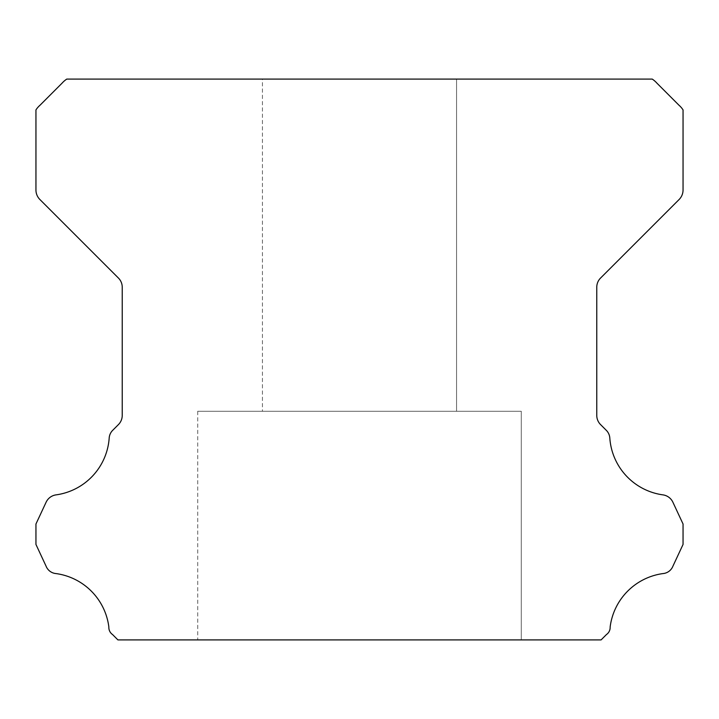 <?xml version="1.0" encoding="UTF-8"?>
<svg xmlns="http://www.w3.org/2000/svg" width="719" height="719" viewBox="0 0 719 719"><rect width="100%" height="100%" fill="white"/><g stroke="black" fill="none" stroke-linecap="round" stroke-linejoin="round"><path stroke-width="0.54" stroke-dasharray="3.6 2.7" d="M262.435 79.09L456.565 79.09L262.435 79.09L456.565 79.09L262.435 79.09L456.565 79.09L262.435 79.09L456.565 79.09L262.435 79.09L456.565 79.09L262.435 79.09L456.565 79.09L262.435 79.09L456.565 79.09L262.435 79.09L456.565 79.09L262.435 79.09L456.565 79.09L262.435 79.09L456.565 79.09L262.435 79.09L456.565 79.09L262.435 79.09L456.565 79.09L262.435 79.09L456.565 79.09L262.435 79.09L456.565 79.09L262.435 79.09L456.565 79.09L262.435 79.09L456.565 79.09L262.435 79.09L456.565 79.09L262.435 79.09L456.565 79.09L262.435 79.09L456.565 79.09L262.435 79.09L456.565 79.09L262.435 79.09L456.565 79.09L262.435 79.09L456.565 79.09L262.435 79.09L456.565 79.09L262.435 79.09L456.565 79.09L262.435 79.09L456.565 79.09L262.435 79.09L456.565 79.09L262.435 79.09L456.565 79.09L262.435 79.09L456.565 79.09L262.435 79.09L456.565 79.09L262.435 79.09L456.565 79.09L262.435 79.09L456.565 79.09L262.435 79.09L456.565 79.09L262.435 79.09L456.565 79.09L262.435 79.09L456.565 79.09L262.435 79.09L456.565 79.09L262.435 79.09L456.565 79.09L262.435 79.09L456.565 79.09L456.565 411.268L262.435 411.268L456.565 411.268L262.435 411.268L456.565 411.268L262.435 411.268L456.565 411.268L262.435 411.268L456.565 411.268L262.435 411.268L456.565 411.268L262.435 411.268L456.565 411.268L262.435 411.268L456.565 411.268L262.435 411.268L456.565 411.268L262.435 411.268L456.565 411.268L262.435 411.268L456.565 411.268L262.435 411.268L456.565 411.268L262.435 411.268L456.565 411.268L262.435 411.268L456.565 411.268L262.435 411.268L456.565 411.268L262.435 411.268L456.565 411.268L262.435 411.268L456.565 411.268L262.435 411.268L456.565 411.268L262.435 411.268L456.565 411.268L262.435 411.268L456.565 411.268L262.435 411.268L456.565 411.268L262.435 411.268L456.565 411.268L262.435 411.268L456.565 411.268L262.435 411.268L456.565 411.268L262.435 411.268L456.565 411.268L262.435 411.268L456.565 411.268L262.435 411.268L456.565 411.268L262.435 411.268L456.565 411.268L262.435 411.268L456.565 411.268L262.435 411.268L456.565 411.268L262.435 411.268L456.565 411.268L262.435 411.268L456.565 411.268L262.435 411.268L456.565 411.268L262.435 411.268L456.565 411.268L262.435 411.268L456.565 411.268L262.435 411.268L456.565 411.268L262.435 411.268L456.565 411.268L262.435 411.268L456.565 411.268L456.565 79.09L262.435 79.09L262.435 411.268M456.565 79.09L456.565 411.268M521.275 411.268L197.725 411.268L521.275 411.268L197.725 411.268L521.275 411.268L197.725 411.268L521.275 411.268L197.725 411.268L521.275 411.268L197.725 411.268L521.275 411.268L197.725 411.268L521.275 411.268L197.725 411.268L521.275 411.268L197.725 411.268L521.275 411.268L197.725 411.268L521.275 411.268L197.725 411.268L521.275 411.268L197.725 411.268L521.275 411.268L197.725 411.268L521.275 411.268L197.725 411.268L521.275 411.268L197.725 411.268L521.275 411.268L197.725 411.268L521.275 411.268L197.725 411.268L521.275 411.268L197.725 411.268L521.275 411.268L197.725 411.268L521.275 411.268L197.725 411.268L521.275 411.268L197.725 411.268L521.275 411.268L197.725 411.268L521.275 411.268L197.725 411.268L521.275 411.268L197.725 411.268L521.275 411.268L197.725 411.268L521.275 411.268L197.725 411.268L521.275 411.268L197.725 411.268L521.275 411.268L197.725 411.268L521.275 411.268L197.725 411.268L521.275 411.268L197.725 411.268L521.275 411.268L197.725 411.268L521.275 411.268L197.725 411.268L521.275 411.268L197.725 411.268L521.275 411.268L197.725 411.268L521.275 411.268L197.725 411.268L521.275 411.268L197.725 411.268L521.275 411.268L197.725 411.268L521.275 411.268L197.725 411.268L521.275 411.268L521.275 639.91L197.725 639.91L521.275 639.91L197.725 639.91L521.275 639.91L197.725 639.91L521.275 639.91L197.725 639.91L521.275 639.91L197.725 639.91L521.275 639.91L197.725 639.91L521.275 639.91L197.725 639.91L521.275 639.91L197.725 639.91L521.275 639.91L197.725 639.91L521.275 639.91L197.725 639.91L521.275 639.91L197.725 639.91L521.275 639.91L197.725 639.91L521.275 639.91L197.725 639.91L521.275 639.91L197.725 639.91L521.275 639.91L197.725 639.91L521.275 639.91L197.725 639.91L521.275 639.91L197.725 639.91L521.275 639.91L197.725 639.91L521.275 639.91L197.725 639.91L521.275 639.91L197.725 639.91L521.275 639.91L197.725 639.91L521.275 639.91L197.725 639.91L521.275 639.91L197.725 639.91L521.275 639.91L197.725 639.91L521.275 639.91L197.725 639.91L521.275 639.91L197.725 639.91L521.275 639.91L197.725 639.91L521.275 639.91L197.725 639.91L521.275 639.91L197.725 639.91L521.275 639.91L197.725 639.91L521.275 639.91L197.725 639.91L521.275 639.91L197.725 639.91L521.275 639.91L197.725 639.91L521.275 639.91L197.725 639.91L521.275 639.91L197.725 639.91L521.275 639.91L197.725 639.91L521.275 639.91L197.725 639.91L521.275 639.91L521.275 411.268L521.275 639.91M197.725 411.268L197.725 639.91M108.857 627.004A8.583 8.583 0 0 0 112.541 634.535L117.916 639.91L601.084 639.91L606.459 634.535A8.583 8.583 0 0 0 610.143 627.004A61.717 61.717 0 0 1 662.936 573.582A11.765 11.765 0 0 0 672.93 566.159L683.05 544.445L683.05 524.007L672.894 502.221A12.942 12.942 0 0 0 662.936 494.87A61.717 61.717 0 0 1 609.829 438.284A12.043 12.043 0 0 0 606.018 430.043L600.563 424.578A12.942 12.942 0 0 1 596.77 415.429L596.77 287.205A12.942 12.942 0 0 1 600.563 278.055L679.23 199.388A13.499 13.499 0 0 0 683.05 190.274L683.05 109.899A21.867 21.867 0 0 0 678.988 105.235L656.95 83.188A24.401 24.401 0 0 0 652.241 79.09L66.759 79.09A24.401 24.401 0 0 0 62.05 83.188L40.012 105.235A21.867 21.867 0 0 0 35.95 109.899L35.95 190.274A13.499 13.499 0 0 0 39.77 199.388L118.437 278.055A12.942 12.942 0 0 1 122.23 287.205L122.23 415.429A12.942 12.942 0 0 1 118.437 424.578L112.982 430.043A12.043 12.043 0 0 0 109.171 438.284A61.717 61.717 0 0 1 56.064 494.87A12.942 12.942 0 0 0 46.106 502.221L35.95 524.007L35.95 544.445L46.07 566.159A11.765 11.765 0 0 0 56.064 573.582A61.717 61.717 0 0 1 108.857 627.004"/><path stroke-width="1.08" d="M108.839 627.48A8.583 8.583 0 0 1 108.857 627.004A61.717 61.717 0 0 0 56.064 573.582A11.765 11.765 0 0 1 46.07 566.159L35.95 544.445L35.95 524.007L46.106 502.221A12.942 12.942 0 0 1 56.064 494.87A61.717 61.717 0 0 0 109.171 438.284A12.043 12.043 0 0 1 112.982 430.043L118.437 424.578A12.942 12.942 0 0 0 122.23 415.429L122.23 287.205A12.942 12.942 0 0 0 118.437 278.055L39.77 199.388A13.499 13.499 0 0 1 35.95 190.274L35.95 109.899A21.867 21.867 0 0 1 40.012 105.235L62.05 83.188A24.401 24.401 0 0 1 66.759 79.09L652.241 79.09A24.401 24.401 0 0 1 656.95 83.188L678.988 105.235A21.867 21.867 0 0 1 683.05 109.899L683.05 190.274A13.499 13.499 0 0 1 679.23 199.388L600.563 278.055A12.942 12.942 0 0 0 596.77 287.205L596.77 415.429A12.942 12.942 0 0 0 600.563 424.578L606.018 430.043A12.043 12.043 0 0 1 609.829 438.284A61.717 61.717 0 0 0 662.936 494.87A12.942 12.942 0 0 1 672.894 502.221L683.05 524.007L683.05 544.445L672.93 566.159A11.765 11.765 0 0 1 662.936 573.582A61.717 61.717 0 0 0 610.143 627.004A8.583 8.583 0 0 1 606.459 634.535L601.084 639.91L117.916 639.91L112.541 634.535A8.583 8.583 0 0 1 108.839 627.48"/></g></svg>
